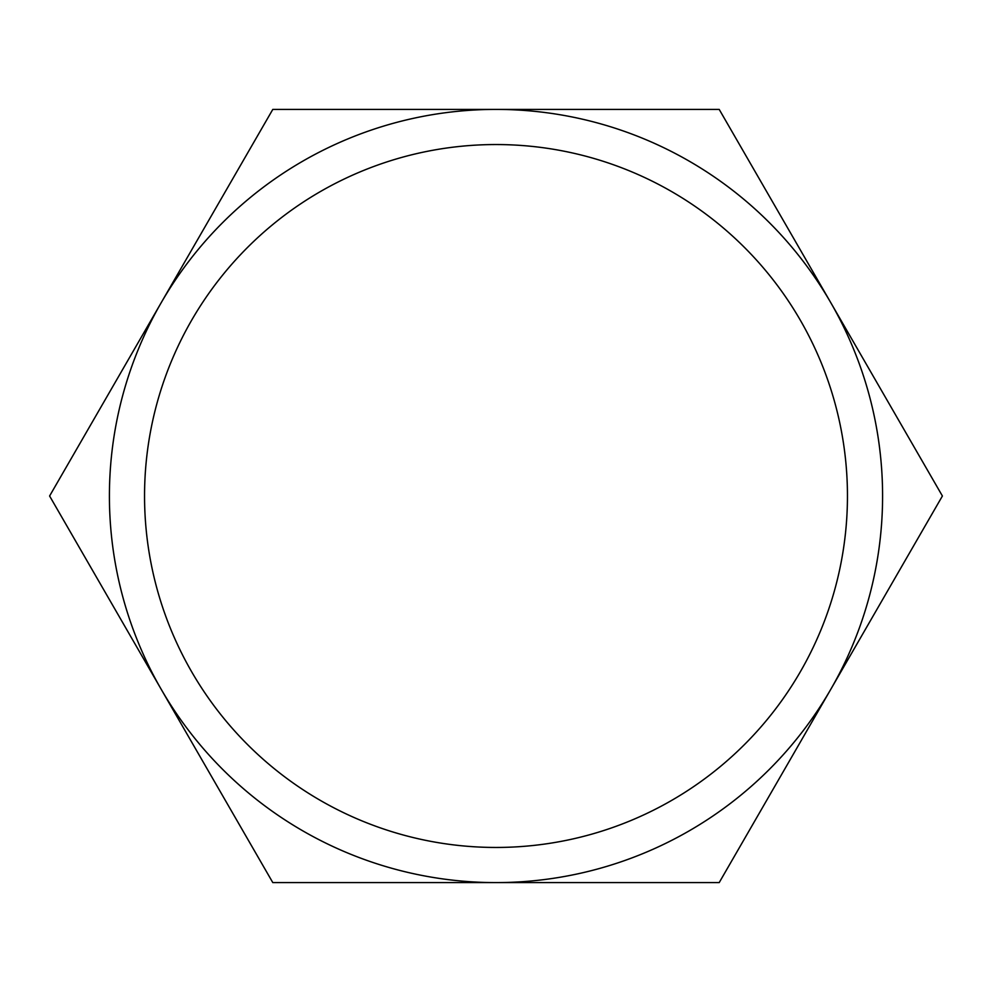 <?xml version="1.0" encoding="UTF-8"?>
<svg xmlns="http://www.w3.org/2000/svg" width="992" height="992" viewBox="0 0 992 992"><rect width="100%" height="100%" fill="white"/><g stroke="black" fill="none" stroke-linecap="round" stroke-linejoin="round"><path stroke-width="1.49" d="M847.453 496A351.453 351.453 0 0 0 496 144.547A351.453 351.453 0 0 0 144.547 496A351.453 351.453 0 0 0 496 847.453A351.453 351.453 0 0 0 847.453 496A351.453 351.453 0 0 0 496 144.547A351.453 351.453 0 0 0 144.547 496A351.453 351.453 0 0 0 496 847.453A351.453 351.453 0 0 0 847.453 496M942.4 496L719.2 109.405L496 109.405A386.595 386.595 0 0 0 161.2 689.291A386.595 386.595 0 0 0 496 882.595L719.2 882.595L830.8 689.291A386.595 386.595 0 0 0 496 109.405L272.8 109.405L49.6 496L272.8 882.595L496 882.595A386.595 386.595 0 0 0 830.8 689.291L942.4 496"/></g></svg>
